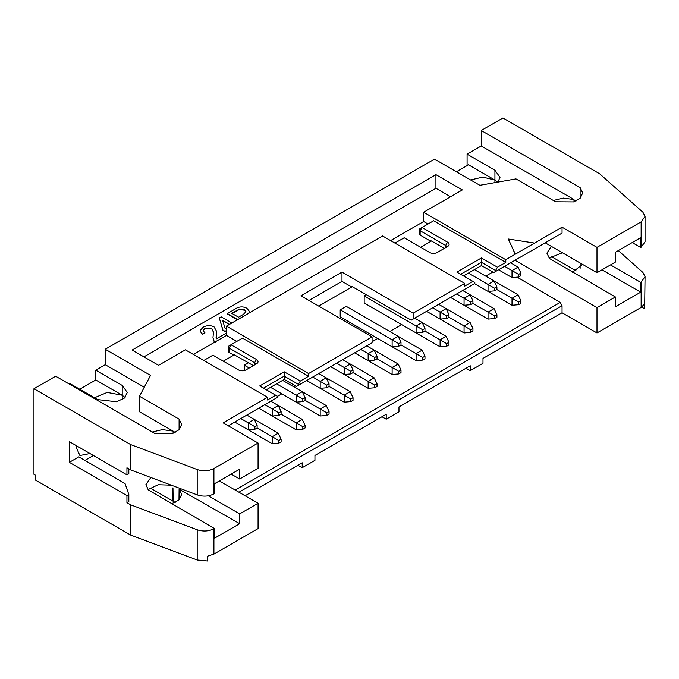 <?xml version="1.0" encoding="UTF-8"?>
<svg xmlns="http://www.w3.org/2000/svg" width="679" height="679" viewBox="0 0 679 679"><rect width="100%" height="100%" fill="white"/><g stroke="black" fill="none" stroke-linecap="round" stroke-linejoin="round"><path stroke-width="1.02" d="M79.74 389.237L95.781 379.977L95.781 370.165L105.228 364.708L105.228 349.235L434.509 159.124L479.824 185.282L515.981 178.908L555.583 201.773L573.602 201.901L580.248 198.115L582.684 192.912L580.129 187.599L481.241 130.504L502.952 117.968L599.718 173.841L642.894 212.221L645.05 216.423L641.137 221.872L596.985 247.36L596.985 272.712L545.22 242.819M553.326 200.466L563.4 198.098L573.993 199.533L481.241 145.985L467.084 154.158L494.932 170.242L500.016 177.329L497.928 182.091M470.572 179.943L482.794 177.117L494.932 180.054L468.502 164.793L456.415 171.77M467.084 154.158L467.084 165.608M580.129 198.226L580.129 187.599M481.241 130.504L481.241 145.985M573.993 199.533L573.993 201.773M574.943 201.417L574.943 200.135L576.208 200.865M420.632 247.258L430.927 241.317L420.148 235.095L420.148 230.733A2.674 1.545 180 0 1 419.367 229.638A2.674 1.545 180 0 1 420.148 228.551L422.041 227.465L420.148 230.733L445.636 245.45L445.636 247.631A2.674 1.545 0 0 0 446.417 246.536A2.674 1.545 0 0 0 445.636 245.45L447.529 242.174L422.041 227.465L433.652 220.76L505.787 262.408L505.787 259.684L423.654 212.264L462.365 189.916L435.926 174.656L435.926 188.278L450.559 196.732M641.137 221.872L641.137 247.215L645.05 241.766L645.05 216.423M494.932 182.617L494.932 180.088L497.648 182.142M562.441 252.766L549.073 258.071M641.137 282.099L640.696 282.354L640.696 292.165L615.395 306.772L615.395 296.961L596.985 307.595L596.985 332.939L641.137 307.443L644.643 303.878L644.643 308.784L645.05 276.65L641.137 282.099L641.137 307.443M551.323 246.341L546.901 253.14L549.447 258.453L615.395 296.961M580.129 262.977L580.129 268.264M572.584 272.254L582.514 264.352M551.059 256.39L576.208 270.904M641.714 307.095L644.643 308.784M618.306 250.585L642.894 272.449L645.05 276.65M515.005 260.261L596.985 307.595M610.48 264.912L640.696 282.354M430.927 241.317L430.927 240.714L444.389 248.353M420.148 235.095A2.674 1.545 180 0 1 419.367 234L419.367 229.638M427.982 224.028L423.654 221.532L390.612 240.604M601.984 269.818L640.696 292.165M460.659 274.291L481.428 262.298L481.428 257.935L456.882 272.109L474.825 282.464L474.825 283.449L411.262 320.157L351.764 286.419L351.764 287.013L318.723 306.093M517.135 277.134L560.192 302.435L562.051 305.686L562.051 312.773L596.985 332.939M641.137 247.215L640.696 247.47L632.2 242.564M640.696 247.47L640.696 237.658L615.395 252.265L615.395 262.077L596.985 272.712M236.827 341.384L226.447 335.392L226.447 326.124L382.591 235.969L464.725 283.389L464.725 286.114L472.932 281.378M463.502 275.929L481.428 265.574L481.428 262.298L495.594 270.471L497.478 267.203L481.428 257.935M423.654 212.264L423.654 221.532M481.428 265.574L493.726 272.551L495.594 271.456L495.594 270.471M447.529 242.174A5.339 3.081 180 0 1 447.529 246.536L437.234 252.478A5.339 3.081 180 0 1 429.68 252.478L404.192 237.76L394.94 243.107M497.478 267.203L505.787 262.408M596.985 247.36L562.051 227.193L562.051 233.084L493.726 272.551M562.051 227.193L505.787 259.684M495.594 271.456L562.051 233.084M562.051 312.773L482.99 358.419L482.99 363.324L470.241 370.683L465.998 368.23M470.241 370.683L470.241 365.777L398.972 406.925L398.972 411.83L386.224 419.189L381.971 416.736M474.825 283.449L411.262 320.157M464.725 283.389L413.129 313.18L413.129 319.062M126.939 502.664L126.939 495.577L69.351 462.331L78.789 456.882L125.055 483.584L128.823 494.49L128.823 501.569L126.939 502.664L130.716 504.845L130.716 535.094L35.367 480.045L35.367 475.139L33.95 474.324L33.95 388.744L130.716 444.618L197.199 469.545C203.182 471.472 208.75 471.133 213.91 468.527L258.071 443.031L223.136 422.864L267.509 397.249L185.375 349.829L158.563 365.31L132.133 350.05L435.926 174.656M175.207 502.418L150.025 487.921M386.224 419.189L386.224 414.283L314.946 455.439L314.946 460.337L302.206 467.695L302.206 462.789L245.085 495.772M208.326 495.806L239.662 513.893L258.071 503.266L258.071 528.61L213.91 554.098L207.74 556.126L207.74 561.032L197.199 560.022L130.716 535.094M69.071 383.949L69.827 383.516L97.674 399.591L116.584 401.764L124.376 398.072L127.304 392.513L122.22 385.426L95.781 370.165M94.491 397.758L107.24 392.42L122.22 395.237L95.781 379.977M152.291 431.997L162.366 429.629L172.958 431.072L139.492 411.746L139.492 396.273L179.095 419.13L181.649 424.451L179.214 429.654L172.568 433.44L154.549 433.304L55.661 376.208L33.95 388.744M144.271 387.251L105.228 364.708M139.492 396.273L150.543 375.394L105.228 349.235M515.225 254.235L508.316 239.016L534.11 243.006M302.206 467.695L297.954 465.242M226.447 326.124L308.572 373.543L308.572 376.268L242.488 338.117L230.97 344.762L256.467 359.48L254.574 362.747L254.574 364.929A2.674 1.545 0 0 0 255.355 363.842A2.674 1.545 0 0 0 254.574 362.747L229.086 348.03L229.086 352.393L233.805 355.117L223.323 361.169M253.377 365.616L233.805 354.523L233.805 355.117M226.447 335.392L193.405 354.463M229.086 352.393A2.674 1.545 180 0 1 228.305 351.306L228.305 346.944A2.674 1.545 180 0 1 229.086 345.857L230.97 344.762L229.086 348.03A2.674 1.545 180 0 1 228.305 346.944M413.129 313.18L341.987 272.101L300.916 295.815L372.067 336.886L372.067 342.776L296.519 386.41L284.221 379.434L266.287 389.788M228.237 425.809L277.609 397.308L228.254 425.818M258.071 443.031L258.071 468.383L239.662 479.009L231.166 474.103M239.662 479.009L239.662 469.197L214.36 483.804L214.36 493.616L213.91 493.871C208.75 496.476 203.182 496.816 197.199 494.889L130.716 469.961L126.939 467.78L126.939 474.867L128.823 473.772L128.823 468.866M125.055 397.444L122.22 395.288M130.716 504.845L197.199 529.773C203.182 531.699 208.75 531.36 213.91 528.754L214.36 528.5L148.421 489.992L145.866 484.679L150.865 477.515M258.071 503.266L219.359 480.919M93.422 455.516L84.926 460.421M235.206 490.068L560.192 302.435M277.567 396.298L281.81 393.845M293.897 386.869L295.594 385.884M372.067 341.741L377.728 338.465M389.814 331.488L401.705 324.621M485.731 276.115L492.81 272.024M341.987 272.101L341.987 281.369L351.764 287.013M341.987 281.369L308.945 300.449M562.051 305.686L238.949 492.224M130.716 469.961L130.716 444.618M69.351 462.331L69.351 441.622L126.939 474.867M171.549 503.784L178.917 499.973L181.649 494.49L179.095 489.177L178.993 499.897M172.958 501.161L172.958 487.845L173.145 501.229M179.095 489.177L239.662 523.704L214.36 538.311L214.36 528.5M239.662 513.893L239.662 523.704M171.295 485.179L158.148 484.738L148.039 489.61M173.111 433.253L173.145 431.14M179.095 429.765L179.095 419.13M173.909 432.956L173.909 431.674L175.174 432.404M277.609 397.308L277.609 396.324L275.725 395.237L267.509 399.973L267.509 397.249M143.931 356.865L435.926 188.278M203.785 360.464L212.943 355.176L238.431 369.885A5.339 3.081 180 0 0 245.985 369.885L256.467 363.842A5.339 3.081 180 0 0 256.467 359.48M296.519 386.41L298.378 385.316L298.378 384.331L284.221 376.158L284.221 379.434M275.725 395.237L259.675 385.969L284.221 371.795L284.221 376.158L263.452 388.15M372.067 342.776L298.378 385.316M89.993 453.53L79.893 455.524L76.43 447.885L76.566 445.78M128.823 494.49L126.939 495.577M308.572 373.543L372.067 336.886M308.572 376.268L300.271 381.063L298.378 384.331M284.221 371.795L300.271 381.063M226.447 330.715L225.029 331.53L222.907 330.3L219.283 317.942L221.176 316.847L231.845 323M249.439 311.653L249.083 313.053M237.421 319.784L227.041 313.791L237.209 307.799C240.638 306.458 243.871 306.628 246.91 308.291L249.448 311.491L248.701 313.274M215.345 342.343L214.004 341.257L212.968 337.752M213.495 332.303L211.653 328.577L204.82 328.738L203.157 330.69M215.345 342.012L214.004 340.926L212.968 337.59L213.495 332.133L211.653 328.254L204.82 328.415L203.148 330.529L204.914 333.058L202.291 334.297L200.059 330.987M216.643 331.615L216.066 337.718M245.934 311.831L244.415 310.15L239.093 309.599L232.048 313.469M229.247 324.503L222.704 320.734M204.914 332.735L202.291 334.297M202.291 333.966L200.05 330.826L202.953 327.278C206.857 325.249 210.566 325.131 214.08 326.905L216.643 331.445L216.338 338.872L225.598 333.525L226.447 334.009M237.701 319.622L227.041 313.46M226.447 330.384L225.029 331.53M225.029 331.199L222.907 330.3M222.907 329.977L219.283 317.942M238.516 317.203L231.768 313.308L239.093 309.268L244.415 309.828L245.951 311.661L243.396 314.385L238.516 317.203M226.447 327.932L225.182 328.661L222.585 320.335L229.527 324.341M515.225 253.904L508.316 239.016M244.287 370.547L244.287 365.2L249.193 368.035M248.429 362.815L244.287 365.2M340.204 309.828L392.123 339.806L398.166 336.317L346.239 306.339L340.204 309.828L340.204 316.745M366.388 294.711L364.182 295.985L364.182 302.902M342.768 359.709L350.211 364.003L344.168 367.492L344.168 374.469L330.681 366.685L368.145 388.312L368.145 381.335L374.757 385.154L374.757 387.768L368.145 388.312M336.725 363.197L350.771 371.303L350.771 373.925L344.168 374.469M326.794 387.768L329.06 386.461L344.168 395.178L344.168 402.155L306.704 380.529L320.191 388.312L320.191 381.335L326.794 385.154L326.794 387.768L320.191 388.312M318.791 373.552L350.211 391.69L344.168 395.178L350.771 398.997L350.771 401.612L344.168 402.155M350.771 373.925L353.038 372.618L368.145 381.335L374.188 377.847L377.015 383.847L374.757 385.154M353.038 372.618L353.038 369.996L350.211 364.003L374.188 377.847M302.817 401.612L305.083 400.304L320.191 409.021L320.191 415.998L270.539 387.336L296.205 402.155L296.205 395.178L302.817 398.997L302.817 401.612L296.205 402.155M282.617 380.359L326.226 405.533L320.191 409.021L326.794 412.84L326.794 415.455L320.191 415.998M312.747 377.04L320.191 381.335L326.226 377.847L329.06 383.839L326.794 385.154M278.84 415.455L281.106 414.148L296.205 422.864L296.205 429.841L258.741 408.215L272.228 415.998L272.228 409.021L278.84 412.84L278.84 415.455L272.228 415.998M270.828 401.238L302.248 419.384L296.205 422.864L302.817 426.684L302.817 429.298L296.205 429.841M276.574 383.847L296.205 395.178L302.248 391.69L305.083 397.69L302.817 398.997M254.854 429.298L257.12 427.991L272.228 436.716L272.228 443.693L234.764 422.058L248.251 429.841L248.251 422.864L254.854 426.684L254.854 429.298L248.251 429.841M246.85 415.081L278.271 433.227L272.228 436.716L278.84 440.527L278.84 443.141L272.228 443.693M264.785 404.726L272.228 409.021L278.271 405.533L281.106 411.533L278.84 412.84M240.807 418.57L248.251 422.864L254.294 419.376L257.12 425.377L254.854 426.684M474.451 269.605L494.083 280.936L488.04 284.425L488.04 291.401L474.545 283.61L512.017 305.244L512.017 298.268L518.629 302.087L518.629 304.701L512.017 305.244M468.408 273.094L494.651 288.244L494.651 290.858L488.04 291.401M496.918 286.937L494.083 280.936L518.06 294.779L512.017 298.268L496.909 289.551L496.918 286.937L494.651 288.244M366.745 345.866L374.188 350.16L368.145 353.649L368.145 360.625L354.659 352.842L392.123 374.469L392.123 367.492L398.734 371.311L398.734 373.925L392.123 374.469M360.702 349.354L374.757 357.46L374.757 360.082L368.145 360.625M398.734 343.616L398.734 346.239L401 344.924L416.1 353.649L422.143 350.16L398.166 336.317L401 342.309L398.734 343.616L392.123 339.806L392.123 346.782L340.204 316.804M377.015 356.152L374.188 350.16L398.166 364.003L392.123 367.492L377.015 358.775L377.015 356.152L374.757 357.46M422.143 350.16L424.978 356.152L422.711 357.46L416.1 353.649L416.1 360.625L364.182 330.648M510.616 262.798L518.06 267.093L512.017 270.582L512.017 277.558L498.539 269.775M504.573 266.287L518.629 274.401L518.629 277.015L512.017 277.558M414.699 318.171L446.12 336.317L440.085 339.806L440.085 346.782L388.159 316.804M364.182 295.985L422.711 329.773L422.711 332.387L424.978 331.08L446.689 343.616L446.689 346.239L440.085 346.782M462.662 290.485L470.106 294.779L464.063 298.268L464.063 305.244L450.576 297.461L488.04 319.096L488.04 312.119L494.651 315.93L494.651 318.544L488.04 319.096M456.619 293.973L470.666 302.087L470.666 304.701L464.063 305.244M472.932 300.78L470.106 294.779L494.083 308.631L488.04 312.119L472.932 303.394L472.932 300.78L470.666 302.087M438.685 304.328L446.12 308.631L440.085 312.119L440.085 319.088L426.599 311.305L464.063 332.939L464.063 325.962L470.666 329.773L470.666 332.387L464.063 332.939M432.642 307.816L446.689 315.93L446.689 318.544L440.085 319.088M424.978 331.08L424.978 328.466L422.143 322.474L416.1 325.962L416.1 332.939L364.182 302.961M448.955 314.623L446.12 308.631L470.106 322.474L464.063 325.962L448.955 317.237L448.955 314.623L446.689 315.93M353.038 369.996L350.771 371.303M350.771 401.612L353.038 400.304L353.038 397.69L350.771 398.997M350.211 391.69L353.038 397.69M374.757 387.768L377.015 386.461L377.015 383.847M326.794 415.455L329.06 414.148L329.06 411.533L326.794 412.84M326.226 405.533L329.06 411.533M329.06 386.461L329.06 383.839M302.817 429.298L305.083 427.991L305.083 425.377L302.817 426.684M302.248 419.384L305.083 425.377M305.083 400.304L305.083 397.69M278.84 443.141L281.106 441.834L281.106 439.22L278.84 440.527M278.271 433.227L281.106 439.22M281.106 414.148L281.106 411.533M257.12 427.991L257.12 425.377M494.651 290.858L496.918 289.551M518.06 294.779L520.895 300.78L518.629 302.087M518.629 304.701L520.895 303.394L520.895 300.78M374.757 360.082L377.015 358.775M401 344.924L401 342.309M398.734 346.239L392.123 346.782M398.166 364.003L401 369.996L398.734 371.311M398.734 373.925L401 372.618L401 369.996M422.711 357.46L422.711 360.082L424.978 358.775L424.978 356.152M422.711 360.082L416.1 360.625M518.06 267.093L520.895 273.094L518.629 274.401M518.629 277.015L520.895 275.708L520.895 273.094M446.12 336.317L448.955 342.309L446.689 343.616M446.689 346.239L448.955 344.924L448.955 342.309M470.666 304.701L472.932 303.394M494.083 308.631L496.918 314.623L494.651 315.93M494.651 318.544L496.918 317.237L496.918 314.623M446.689 318.544L448.955 317.237M424.978 328.466L422.711 329.773M422.711 332.387L416.1 332.939M470.106 322.474L472.932 328.466L470.666 329.773M470.666 332.387L472.932 331.08L472.932 328.466M494.932 180.062L494.932 170.242M122.22 399.591L122.22 385.426M213.91 528.754L213.91 554.098M197.199 529.773L197.199 560.022M197.199 494.889L197.199 469.545M213.91 493.871L213.91 468.527"/></g></svg>
